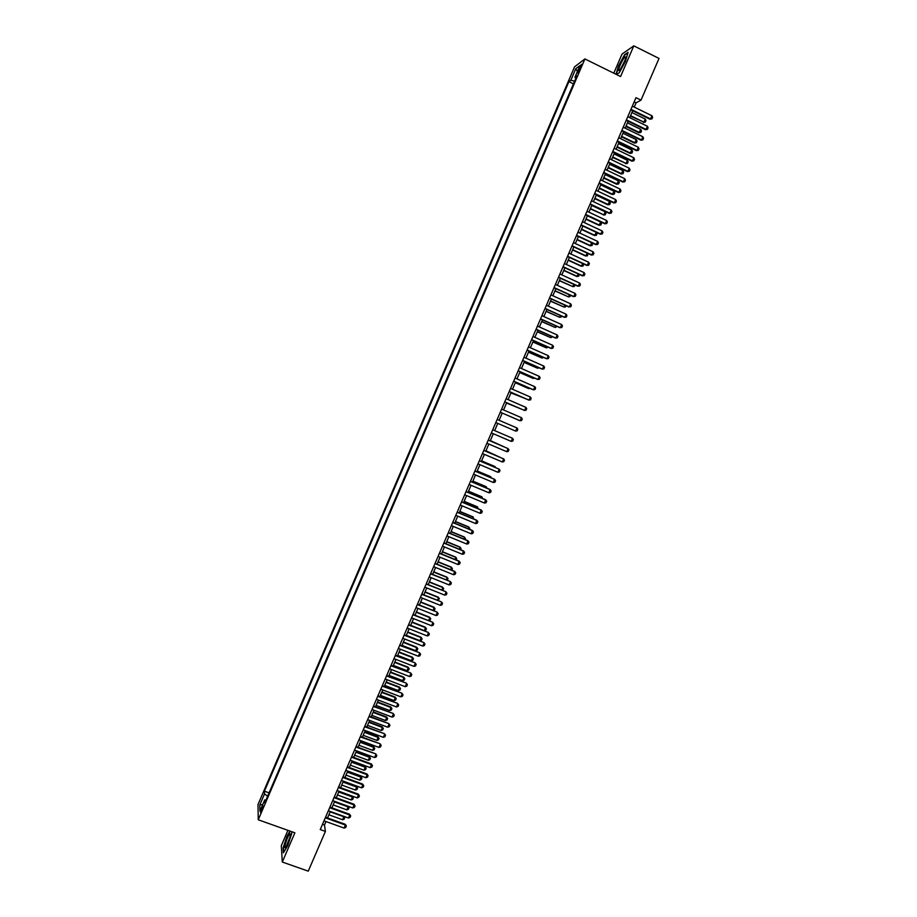 <?xml version="1.0" encoding="UTF-8"?>
<svg xmlns="http://www.w3.org/2000/svg" width="917" height="917" viewBox="0 0 917 917"><rect width="100%" height="100%" fill="white"/><g stroke="black" fill="none" stroke-linecap="round" stroke-linejoin="round"><path stroke-width="1.38" d="M261.746 810.548L262.835 805.791L261.677 807.9L260.588 812.657L261.746 810.548M287.915 830.332L281.313 845.68L282.298 862.037L308.25 871.15L325.409 831.398L324.469 825.048L325.971 821.552M574.569 66.826L257.986 804.576L258.25 819.775L584.908 58.94L574.569 66.826M584.908 58.94L620.58 76.535L633.796 45.85L622.013 54.114L613.794 73.188M634.243 107.106L636.077 102.853L641.017 100.136L635.985 97.672L320.239 829.553L325.409 831.398M579.235 68.202L577.744 73.154L580.988 66.895L581.458 64.293L579.235 68.202L580.209 68.683M266.033 799.945L264.704 799.979L264.795 802.811L576.896 75.824L574.948 77.246L575.899 78.151M264.704 799.979L259.912 811.144L259.786 804.954L264.52 793.927L264.428 791.188L568.918 81.659L570.798 80.283L575.738 68.752L579.968 65.566L574.948 77.246M573.698 83.287L268.761 793.583M633.796 45.85L659.014 58.436L641.017 100.136M282.298 862.037L294.884 832.819L258.25 819.775M327.541 817.918L330.326 811.465M331.885 807.843L334.682 801.378M336.241 797.767L339.038 791.279M340.585 787.68L343.394 781.169M344.941 777.582L347.761 771.059M349.297 767.483L352.128 760.938M353.664 757.385L356.495 750.817M358.02 747.275L360.862 740.684M362.387 737.153L365.241 730.551M366.754 727.032L369.62 720.407M371.133 716.899L373.998 710.251M375.5 706.766L378.377 700.095M379.879 696.622L382.767 689.928M384.257 686.466L387.157 679.761M388.636 676.31L391.548 669.582M393.026 666.155L395.938 659.403M397.416 655.987L400.339 649.213M401.806 645.809L404.729 639.011M406.197 635.63L409.131 628.81M410.598 625.44L413.544 618.608M414.988 615.238L417.946 608.395M419.39 605.037L422.359 598.171M423.803 594.835L426.772 587.935M428.205 584.622L431.185 577.699M432.618 574.397L435.609 567.463M437.031 564.173L440.034 557.215M441.444 553.937L444.458 546.956M445.868 543.689L448.883 536.697M450.281 533.442L453.307 526.427M454.706 523.194L457.743 516.156M459.142 512.935L462.179 505.875M463.566 502.665L466.615 495.593M468.002 492.395L471.063 485.299M472.438 482.113L475.51 474.995M476.874 471.819L479.958 464.69M481.31 461.526L484.405 454.373M485.758 451.233L488.853 444.057M490.205 440.928L493.312 433.73M494.653 430.612L497.771 423.39M499.112 420.284L502.229 413.063M503.571 409.945L506.688 402.735M508.041 399.594L511.147 392.396M512.511 389.244L515.606 382.057M516.982 378.881L520.077 371.706M521.452 368.508L524.547 361.344M525.934 358.134L529.017 350.982M530.404 347.749L533.488 340.608M534.886 337.364L537.97 330.235M539.379 326.968L542.451 319.85M543.861 316.56L546.933 309.453M548.355 306.152L551.415 299.057M552.848 295.744L555.908 288.66M557.353 285.313L560.402 278.241M561.846 274.894L564.895 267.821M566.351 264.451L569.388 257.402M570.855 254.009L573.893 246.971M575.36 243.555L578.398 236.529M579.876 233.101L582.903 226.086M584.393 222.636L587.419 215.644M588.909 212.171L591.923 205.179M593.425 201.694L596.44 194.713M597.953 191.206L600.956 184.248M602.48 180.718L605.484 173.772M607.008 170.23L610 163.283M611.536 159.718L614.528 152.784M616.075 149.207L619.067 142.295M620.614 138.696L623.594 131.784M625.153 128.174L628.134 121.273M629.704 117.64L632.673 110.751M634.151 101.902L636.077 102.853M322.486 824.337L324.469 825.048M574.604 81.166L570.798 80.283M573.102 83.711L568.918 81.659M268.727 792.735L264.428 791.188M264.52 793.927L267.638 796.208M577.435 71.469L575.738 68.752M259.786 804.954L262.778 804.484M616.522 74.529L619.296 72.707L625.451 61.336L628.076 52.338L624.534 54.791L618.471 66.047L616.041 74.3M289.967 831.066L287.055 835.96L283.089 847.95L283.399 852.844L287.755 845.577L291.755 833.427L291.617 831.65M632.317 106.154L651.93 115.76L652.629 117.307L651.953 118.878L649.958 119.21L630.736 109.811M651.93 115.76L650.566 118.912L630.953 109.318M651.953 118.878L649.958 119.21M630.357 116.115L643.917 122.167L645.259 119.061L631.905 112.539M645.259 119.061L645.946 120.585L645.281 122.133L643.333 122.454M630.564 115.645L643.917 122.167L645.281 122.133M624.179 62.425C625.566 59.089 626.013 57.221 625.486 56.843C624.225 57.335 622.425 60.109 620.098 65.176C618.092 70.254 618.081 71.79 620.064 69.761L624.179 62.425M625.176 59.834L620.866 68.66M616.316 74.437L618.769 66.07L624.649 55.158L627.904 52.911M290.139 836.556L290.139 833.725C288.454 835.089 286.769 838.849 285.084 845.016C284.534 847.835 284.82 848.557 285.932 847.182L290.139 836.556M290.116 836.671L286.895 845.566M283.72 852.317L283.422 847.789L287.273 836.178L290.253 831.169M627.767 116.7L647.391 126.271L648.09 127.807L647.413 129.377L645.43 129.698L626.196 120.333M647.391 126.271L646.027 129.412L626.403 119.863M647.413 129.377L645.43 129.698M623.228 127.234L642.851 136.759L643.562 138.295L642.886 139.865L640.903 140.175L621.669 130.844M642.851 136.759L641.499 139.911L621.864 130.386M642.886 139.865L640.903 140.175M618.688 137.756L638.324 147.259L639.034 148.772L638.347 150.342L636.375 150.652L617.13 141.356M638.324 147.259L636.96 150.399L617.324 140.92M638.347 150.342L636.375 150.652M614.149 148.279L633.796 157.747L634.507 159.249L633.819 160.819L631.847 161.117L612.602 151.855M633.796 157.747L632.432 160.888L612.785 151.431M633.819 160.819L631.847 161.117M625.898 126.454L638.874 132.77L640.8 129.4L627.434 122.889M640.8 129.4L641.487 130.902L640.823 132.449L638.874 132.77M626.093 125.996L639.458 132.495L640.823 132.449M621.439 136.782L634.426 143.075L636.341 139.716L622.964 133.24M636.341 139.716L637.04 141.218L636.364 142.765L634.426 143.075M621.623 136.346L635 142.811L636.364 142.765M616.981 147.11L629.979 153.368L631.882 150.033L618.505 143.579M631.882 150.033L632.581 151.523L631.916 153.07L629.979 153.368M617.164 146.686L630.541 153.128L631.916 153.07M612.533 157.426L626.093 163.444L627.423 160.349L614.046 153.918M627.423 160.349L628.134 161.828L627.469 163.375L625.532 163.662M612.705 157.013L626.093 163.444L627.469 163.375M609.61 158.79L629.257 168.224L629.979 169.714L629.303 171.284L627.331 171.582L608.074 162.355M629.257 168.224L627.904 171.364L608.246 161.942M629.303 171.284L627.331 171.582M608.086 167.731L621.084 173.955L622.975 170.654L609.587 164.246M622.975 170.654L623.686 172.121L623.021 173.668L621.084 173.955M608.258 167.341L621.634 173.737L623.021 173.668M605.071 169.301L624.741 178.689L625.463 180.179L624.775 181.749L622.815 182.036L603.546 172.843M624.741 178.689L623.377 181.83L603.718 172.453M624.775 181.749L622.815 182.036M603.638 178.036L616.648 184.237L618.528 180.947L605.14 174.562M618.528 180.947L619.239 182.414L618.574 183.95L616.648 184.237M603.799 177.657L617.187 184.042L618.574 183.95M600.543 179.801L620.213 189.154L620.935 190.633L620.259 192.203L618.299 192.478L599.03 183.331M620.213 189.154L618.86 192.295L599.191 182.953M620.259 192.203L618.299 192.478M599.191 188.34L612.212 194.507L614.081 191.24L600.681 184.879M614.081 191.24L614.803 192.696L614.126 194.232L612.212 194.507M599.351 187.974L612.751 194.324L614.126 194.232M596.016 190.3L615.697 199.619L616.419 201.087L615.743 202.657L613.794 202.921L594.503 193.796M615.697 199.619L614.344 202.749L594.663 193.441M615.743 202.657L613.794 202.921M594.755 198.622L607.776 204.778L609.633 201.522L596.233 195.183M609.633 201.522L610.355 202.966L609.69 204.514L607.776 204.778M594.904 198.278L608.303 204.606L609.69 204.514M591.499 200.777L611.181 210.062L611.914 211.529L611.238 213.088L609.278 213.352L589.986 204.273M611.181 210.062L609.828 213.202L590.135 203.929M611.238 213.088L609.278 213.352M590.319 208.904L603.867 214.887L605.197 211.804L591.797 205.488M605.197 211.804L605.919 213.237L605.254 214.773L603.34 215.036M590.456 208.583L603.867 214.887L605.254 214.773M586.972 211.265L606.664 220.516L607.398 221.96L606.722 223.53L604.773 223.782L585.482 214.727M606.664 220.516L605.312 223.645L585.619 214.406M606.722 223.53L604.773 223.782M585.883 219.186L598.916 225.284L600.761 222.074L587.35 215.782M600.761 222.074L601.483 223.496L600.818 225.043L598.916 225.284M586.02 218.876L599.431 225.158L600.818 225.043M582.455 221.731L602.16 230.946L602.893 232.391L602.217 233.95L600.268 234.202L580.965 225.181M602.16 230.946L600.807 234.076L581.103 224.871M602.217 233.95L600.268 234.202M597.059 233.755L596.394 235.291L594.48 235.531L596.325 232.356L597.059 233.755M581.447 229.456L594.48 235.531M581.584 229.158L594.995 235.417L596.394 235.291M577.939 232.207L597.643 241.377L598.388 242.81L597.712 244.38L595.775 244.61L576.461 235.635M597.643 241.377L596.291 244.507L576.587 235.337M597.712 244.38L595.775 244.61M592.038 242.879L592.634 244.002L591.969 245.538L590.055 245.779L591.82 242.776M577.022 239.727L590.055 245.779M577.148 239.44L590.571 245.676L591.969 245.538M587.751 253.39L587.545 255.786L585.642 256.015L587.316 253.195M572.598 249.974L585.642 256.015M572.712 249.711L586.135 255.923L587.545 255.786M583.464 263.89L583.12 266.022L581.218 266.239L582.822 263.592M568.173 260.233L581.218 266.239M568.276 259.981L581.71 266.171L583.12 266.022M573.423 242.661L593.139 251.808L593.884 253.23L593.207 254.788L591.27 255.018L571.956 246.077M593.139 251.808L591.786 254.926L572.07 245.802M593.207 254.788L591.27 255.018M568.918 253.115L588.645 262.228L589.39 263.637L588.714 265.196L586.777 265.426L567.451 256.508M588.645 262.228L587.293 265.345L567.566 256.244M588.714 265.196L586.777 265.426M564.413 263.557L584.14 272.636L584.897 274.034L584.221 275.593L582.284 275.811L562.958 266.939M584.14 272.636L582.788 275.753L563.061 266.698M584.221 275.593L582.284 275.811M579.189 274.389L578.696 276.246L576.804 276.464L578.329 274M563.749 270.481L576.804 276.464M563.852 270.24L577.286 276.407L578.696 276.246M559.909 274L579.647 283.044L580.404 284.43L579.727 285.989L577.802 286.207L558.464 277.358M579.647 283.044L578.295 286.161L558.556 277.129M574.913 284.878L574.283 286.471L572.873 286.631L573.836 284.396M559.336 280.717L572.873 286.631L559.427 280.499M555.404 284.43L575.154 293.44L575.91 294.827L575.234 296.374L573.32 296.581L553.971 287.766M575.154 293.44L573.801 296.558L554.063 287.56M570.477 295.285L569.87 296.684L568.46 296.856L569.354 294.781M554.923 290.941L568.46 296.856L555.003 290.746M550.911 294.861L570.661 303.825L571.429 305.201L570.752 306.759L568.838 306.954L549.478 298.174M570.661 303.825L569.319 306.943L549.558 297.991M565.995 305.67L565.457 306.897L564.047 307.08L564.872 305.155M550.509 301.166L564.047 307.08L550.59 300.982M546.417 305.281L566.179 314.21L566.935 315.574L566.27 317.133L564.356 317.328L544.985 308.582M566.179 314.21L564.826 317.328L545.065 308.399M561.513 316.044L561.055 317.099L559.634 317.293L560.39 315.528M546.096 311.39L559.634 317.293L546.177 311.218M541.924 315.689L561.685 324.584L562.465 325.948L561.789 327.507L559.874 327.678L540.503 318.978M561.685 324.584L560.344 327.701L540.572 318.818M557.032 326.406L555.221 327.495L555.908 325.902M541.695 321.603L555.221 327.495L541.764 321.443M537.431 326.097L557.204 334.957L557.983 336.31L557.307 337.857L555.404 338.041L536.021 329.363M557.204 334.957L555.862 338.075L536.09 329.214M552.561 336.757L550.819 337.697L551.438 336.264M537.293 331.805L550.819 337.697L537.351 331.667M532.949 336.493L552.733 345.319L553.501 346.66L552.836 348.219L550.934 348.38L531.551 339.737M552.733 345.319L551.381 348.437L531.596 339.611M548.079 347.119L546.417 347.887L546.968 346.615M532.892 342.007L546.417 347.887L532.937 341.881M528.467 346.89L548.251 355.681L549.031 357.011L548.366 358.57L546.463 358.719L527.069 350.122M548.251 355.681L546.91 358.788L527.115 350.007M523.985 357.275L543.781 366.032L544.56 367.35L543.896 368.909L541.993 369.058L522.598 360.484M543.781 366.032L542.44 369.138L522.644 360.392M519.503 367.648L539.311 376.383L540.102 377.689L539.425 379.237L537.534 379.386L518.128 370.846M539.311 376.383L537.97 379.478L518.162 370.766M543.621 357.458L542.016 358.066L542.497 356.965M528.49 352.197L542.016 358.066L528.536 352.094M539.15 367.797L537.614 368.244L538.027 367.304M524.1 362.387L537.614 368.244L524.134 362.295M534.68 378.125L533.224 378.423L533.556 377.632M519.698 372.566L533.224 378.423L519.733 372.485M515.033 378.022L534.84 386.71L535.631 388.017L534.966 389.565L533.075 389.702L513.658 381.197M534.84 386.71L533.499 389.817L513.692 381.14M515.308 382.744L528.421 388.476L529.098 387.96M515.343 382.676L528.834 388.59L530.06 388.384M510.563 388.395L530.381 397.05L531.172 398.345L530.507 399.892L528.616 400.018L509.199 391.548M530.381 397.05L529.04 400.144L509.222 391.502M510.929 392.912L524.639 398.287M510.941 392.866L525.349 398.586M525.911 407.377L526.713 408.661L526.049 410.197L524.581 410.472L504.74 401.887L524.581 410.472L525.911 407.377L506.092 398.746M506.539 403.067L520.191 408.592M506.551 403.033L520.638 408.799M501.622 409.108L521.452 417.693L522.254 418.966L521.59 420.513L519.71 420.628L500.281 412.226M521.452 417.693L520.122 420.788L500.281 412.203M497.163 419.447L517.005 427.998L517.807 429.271L517.142 430.807L515.663 431.093L495.822 422.554M515.663 431.093L517.005 427.998M511.216 441.398L512.546 438.303L492.704 429.775L512.546 438.303L513.36 439.564L512.695 441.1L511.216 441.398L491.363 432.893M506.757 451.691L508.098 448.608L488.257 440.091L508.098 448.608L508.912 449.846L508.247 451.393L506.757 451.691L486.904 443.22M503.731 446.705L490.331 440.641M504.167 446.888L490.343 440.607M483.786 450.442L503.651 458.89L504.465 460.128L503.8 461.675L502.321 461.985L482.457 453.548M502.321 461.985L503.651 458.89L483.809 450.396M499.284 456.987L485.953 450.786L499.971 457.274M479.339 460.77L499.203 469.183L500.029 470.41L499.364 471.946L497.874 472.266L477.998 463.864M497.874 472.266L499.203 469.183L479.362 460.701M494.848 467.257L495.111 466.65L481.574 460.919M495.776 467.659L494.744 466.432L481.608 460.861M474.891 471.074L494.767 479.453L495.593 480.68L494.916 482.216L493.426 482.537L473.55 474.169M493.426 482.537L494.401 479.213L474.926 471.006M490.412 477.528L490.744 476.76L477.207 471.051M491.535 478.009L490.389 476.531L477.241 470.983M470.444 481.379L490.32 489.735L491.157 490.939L490.492 492.475L488.99 492.807L469.103 484.474M488.99 492.807L489.965 489.472L470.478 481.287M485.976 487.798L486.377 486.87L472.84 481.184M487.099 488.268L486.021 486.618L472.874 481.093M465.996 491.684L485.884 499.994L486.721 501.198L486.056 502.734L484.554 503.078L464.667 494.767M484.554 503.078L485.54 499.719L466.042 491.569M481.54 498.057L482.01 496.968L468.472 491.306M482.674 498.527L481.666 496.705L468.518 491.203M461.56 501.977L481.459 510.253L482.285 511.445L481.62 512.981L480.13 513.325L460.231 505.061M480.13 513.325L481.104 509.967L461.606 501.851M477.115 508.305L477.654 507.055L464.105 501.416M478.25 508.775L477.321 506.78L464.162 501.301M457.125 512.259L477.023 520.512L477.86 521.693L477.195 523.229L475.694 523.584L455.783 515.343M475.694 523.584L476.68 520.203L457.182 512.122M472.691 518.541L473.298 517.142L459.738 511.526M473.825 519.011L472.966 516.844L459.807 511.388M452.689 522.541L472.599 530.748L473.436 531.929L472.771 533.465L471.269 533.82L451.359 525.624M471.269 533.82L472.266 530.427L452.757 522.381M468.266 528.788L468.942 527.218L455.382 521.624M469.401 529.247L469.779 528.375L468.621 526.908L455.451 521.475M448.253 532.811L468.174 540.996L469.023 542.153L468.358 543.689L466.845 544.056L446.923 535.895M466.845 544.056L467.842 540.652L448.333 532.639M463.853 539.013L464.587 537.293L451.026 531.722M464.976 539.483L465.423 538.439L464.277 536.972L451.095 531.551M443.828 543.082L463.75 551.22L464.598 552.378L463.933 553.914L462.42 554.292L442.498 546.165M462.42 554.292L463.429 550.876L443.908 542.898M459.428 549.237L460.242 547.357L446.671 541.809M460.563 549.696L461.079 548.504L459.933 547.025L446.751 541.626M439.392 553.341L459.337 561.445L460.185 562.602L459.52 564.127L458.007 564.517L438.074 556.424M458.007 564.517L459.016 561.078L439.484 553.134M455.015 559.45L455.898 557.421L442.326 551.896M456.15 559.92L456.735 558.556L455.6 557.066L442.407 551.702M434.979 563.6L454.912 571.669L455.772 572.804L455.107 574.34L453.594 574.73L433.649 566.672M453.594 574.73L454.603 571.291L435.071 563.37M450.614 569.663L451.554 567.474L437.982 561.972M451.714 570.11L452.402 568.597L451.256 567.107L438.074 561.754M430.554 573.847L450.201 581.481L451.359 583.006L450.694 584.542L449.181 584.943L429.225 576.919M430.658 573.606L450.201 581.481M449.181 584.943L450.499 581.882L451.359 583.006M446.201 579.876L447.209 577.527L433.626 572.036M446.923 577.137L448.058 578.638L446.923 577.137L433.73 571.818M448.058 578.638L447.083 580.232M426.141 584.083L445.8 591.671L446.957 593.207L446.292 594.743L444.768 595.144L424.812 587.155M426.245 583.831L445.8 591.671M444.768 595.144L446.086 592.084L446.957 593.207M441.799 590.067L442.877 587.568L429.294 582.1M442.59 587.167L443.725 588.668L442.59 587.167L429.397 581.859M443.725 588.668L442.464 590.342M421.717 594.319L441.398 601.861L442.544 603.397L441.891 604.922L440.366 605.346L420.399 597.38M421.831 594.044L441.398 601.861M440.366 605.346L441.685 602.286L442.544 603.397M437.398 600.257L438.544 597.597L424.949 592.164M438.269 597.185L439.392 598.698L438.269 597.185L425.064 591.901M439.392 598.698L437.845 600.44M417.304 604.544L436.996 612.04L438.143 613.588L437.489 615.112L435.953 615.536L415.986 607.616M417.43 604.257L436.996 612.04M435.953 615.536L437.283 612.487L438.143 613.588M432.996 610.447L434.211 607.627L420.616 602.217M433.936 607.203L435.071 608.716L433.936 607.203L420.731 601.942M435.071 608.716L434.417 610.218L433.237 610.539M412.902 614.768L432.606 622.207L433.752 623.766L433.088 625.291L431.552 625.726L411.573 617.829M413.028 614.459L432.606 622.207M431.552 625.726L432.881 622.666L433.752 623.766M428.594 620.626L429.878 617.645L416.284 612.258M429.615 617.21L430.738 618.723L429.615 617.21L416.41 611.971M430.738 618.723L430.096 620.224L428.629 620.637M408.489 624.981L428.205 632.375L429.351 633.934L428.697 635.458L427.162 635.905L407.171 628.042M408.627 624.66L428.205 632.375M427.162 635.905L428.48 632.845L429.351 633.934M410.644 625.302L424.262 630.667L425.557 627.664L411.951 622.299M425.293 627.205L426.416 628.741L425.293 627.205L412.077 621.99M426.416 628.741L425.775 630.231L424.262 630.667M404.088 635.183L423.814 642.53L424.961 644.101L424.296 645.625L422.76 646.072L402.769 638.243M404.237 634.851L423.814 642.53M422.76 646.072L424.078 643.023L424.961 644.101M406.323 635.332L419.929 640.674L421.235 637.67L407.618 632.329M420.983 637.2L422.095 638.736L420.983 637.2L407.756 632.008M422.095 638.736L421.453 640.238L419.929 640.674M399.686 645.385L419.436 652.686L420.571 654.257L419.906 655.781L418.37 656.24L398.368 648.445M399.835 645.041L419.436 652.686M418.37 656.24L419.688 653.191L420.571 654.257M402.001 645.362L415.607 650.68L416.914 647.677L403.297 642.358M416.662 647.196L417.785 648.732L416.662 647.196L403.434 642.015M417.785 648.732L417.132 650.233L415.607 650.68M395.296 655.586L415.046 662.831L416.18 664.412L415.527 665.937L413.98 666.395L393.966 658.635M395.445 655.219L415.046 662.831M413.98 666.395L415.298 663.358L416.18 664.412M390.894 665.765L410.667 672.975L411.802 674.557L411.137 676.081L409.59 676.551L389.576 668.825M391.055 665.387L410.667 672.975M409.59 676.551L410.908 673.502L411.802 674.557M386.504 675.955L406.288 683.108L407.412 684.69L406.758 686.214L405.211 686.695L385.186 679.004M386.676 675.554L406.288 683.108M405.211 686.695L406.518 683.658L407.412 684.69M382.114 686.122L401.91 693.229L403.033 694.822L402.38 696.347L400.821 696.84L380.796 689.183M382.286 685.721L401.91 693.229M400.821 696.84L402.139 693.802L403.033 694.822M377.724 696.29L397.542 703.35L398.654 704.955L398.001 706.468L396.442 706.973L376.406 699.339M377.907 695.865L397.542 703.35M396.442 706.973L397.76 703.935L398.654 704.955M373.345 706.457L393.164 713.472L394.287 715.077L393.634 716.59L392.075 717.094L372.027 709.506M373.528 706.021L393.164 713.472M392.075 717.094L393.382 714.056L394.287 715.077M397.669 655.38L411.297 660.676L412.593 657.672L398.975 652.377M412.352 657.168L413.464 658.715L412.352 657.168L399.124 652.021M413.464 658.715L412.822 660.217L411.297 660.676M393.359 665.387L406.976 670.659L408.271 667.668L394.654 662.383M408.042 667.152L409.154 668.699L408.042 667.152L394.803 662.017M409.154 668.699L408.501 670.201L406.976 670.659M389.037 675.393L402.666 680.643L403.961 677.652L390.333 672.39M403.732 677.124L404.844 678.683L403.732 677.124L390.493 672.012M404.844 678.683L404.191 680.173L402.666 680.643M384.727 685.4L398.356 690.627L399.652 687.624L386.011 682.397M399.434 687.085L400.534 688.644L399.434 687.085L386.183 681.996M400.534 688.644L399.892 690.146L398.356 690.627M380.406 695.384L394.046 700.588L395.342 697.596L381.701 692.392M395.124 697.046L396.236 698.616L395.124 697.046L381.885 691.98M396.236 698.616L395.582 700.107L394.046 700.588M376.096 705.379L389.748 710.56L391.043 707.569L377.391 702.376M390.825 706.996L391.926 708.566L390.825 706.996L377.575 701.952M391.926 708.566L391.284 710.067L389.748 710.56M368.966 716.613L388.797 723.57L389.92 725.187L389.255 726.7L387.696 727.215L367.648 719.662M369.161 716.154L388.797 723.57M387.696 727.215L389.003 724.178L389.92 725.187M371.798 715.352L385.449 720.51L386.733 717.53L373.081 712.36M386.538 716.934L387.627 718.515L386.538 716.934L373.276 711.924M387.627 718.515L386.985 720.017L385.449 720.51M364.588 726.757L384.441 733.68L385.541 735.296L384.888 736.809L383.329 737.337L363.27 729.806M364.783 726.287L384.441 733.68M383.329 737.337L384.636 734.299L385.541 735.296M367.488 725.324L381.151 730.471L382.435 727.479L368.783 722.332M382.24 726.883L383.329 728.465L382.24 726.883L368.978 721.885M383.329 728.465L382.687 729.955L381.151 730.471M360.209 736.901L380.074 743.767L381.185 745.395L380.532 746.908L378.962 747.435L358.891 739.95M360.415 736.42L380.074 743.767M378.962 747.435L380.268 744.409L381.185 745.395M363.189 735.296L376.853 740.409L378.136 737.428L364.485 732.305M377.953 736.809L379.042 738.403L377.953 736.809L364.679 731.835M379.042 738.403L378.4 739.893L376.853 740.409M355.83 747.046L375.718 753.854L376.818 755.493L376.165 757.006L374.594 757.545L354.524 750.083M356.048 746.541L375.718 753.854M374.594 757.545L375.901 754.508L376.818 755.493M358.891 745.257L372.554 750.347L373.849 747.366L360.186 742.266M373.666 746.736L374.744 748.341L373.666 746.736L360.392 741.784M374.744 748.341L374.102 749.831L372.554 750.347M351.463 757.167L371.534 764.606L371.362 763.941L372.462 765.58L371.809 767.093L370.227 767.632L350.156 760.204M351.692 756.651L371.362 763.941M370.227 767.632L371.534 764.606L372.462 765.58M354.592 755.207L368.267 760.285L369.551 757.304L355.888 752.227M369.379 756.663L370.457 758.267L369.379 756.663L356.105 751.722M370.457 758.267L369.815 759.746L368.267 760.285M347.096 767.3L367.178 774.705L367.006 774.017L368.107 775.656L367.453 777.169L365.872 777.731L345.789 770.326M347.325 766.761L367.006 774.017M365.872 777.731L367.178 774.705L368.107 775.656M350.305 765.156L363.98 770.211L365.264 767.231L351.589 762.176M365.092 766.578L366.17 768.182L365.092 766.578L351.819 761.66M366.17 768.182L365.528 769.672L363.98 770.211M342.729 777.41L362.823 784.78L362.651 784.092L363.751 785.731L363.098 787.244L361.516 787.806L341.422 780.447M342.969 776.859L362.651 784.092M361.516 787.806L362.823 784.78L363.751 785.731M346.018 775.106L359.693 780.126L360.977 777.158L347.302 772.125M360.817 776.481L361.894 778.097L360.817 776.481L347.532 771.587M361.894 778.097L361.252 779.588L359.693 780.126M338.373 787.52L358.467 794.856L358.306 794.145L359.395 795.807L358.742 797.309L357.16 797.882L337.066 790.557M338.614 786.958L358.306 794.145M357.16 797.882L358.467 794.856L359.395 795.807M341.732 785.044L355.406 790.041L356.69 787.073L343.015 782.063M356.541 786.385L357.607 788.001L356.541 786.385L343.245 781.513M357.607 788.001L356.965 789.491L355.406 790.041M334.006 797.63L354.111 804.931L353.962 804.209L355.051 805.871L354.398 807.373L352.804 807.957L332.699 800.656M334.258 797.045L353.962 804.209M352.804 807.957L354.111 804.931L355.051 805.871M337.445 794.97L351.131 799.956L352.415 796.976L338.728 791.99M352.266 796.277L353.332 797.905L352.266 796.277L338.969 791.428M353.332 797.905L352.69 799.395L351.131 799.956M329.65 807.728L349.767 814.995L349.618 814.262L350.695 815.924L350.053 817.425L348.46 818.01L328.343 810.754M329.914 807.132L349.618 814.262M348.46 818.01L349.767 814.995L350.695 815.924M333.158 804.897L346.855 809.86L348.139 806.891L334.441 801.917M349.056 807.797L348.002 806.203L349.056 807.797L348.414 809.287L346.855 809.86M325.306 817.815L345.411 825.059L345.273 824.303L346.362 825.976L345.709 827.478L344.116 828.074L323.999 820.841M325.569 817.207L345.273 824.303M344.116 828.074L345.411 825.059L346.362 825.976M328.882 814.812L342.58 819.752L343.864 816.783L330.166 811.843M343.955 816.382L344.781 817.689L343.772 816.325M344.781 817.689L344.15 819.179L342.58 819.752M579.143 70.999L578.226 70.552M625.566 58.493L625.486 56.843M290.368 835.227L290.139 833.725"/></g></svg>
